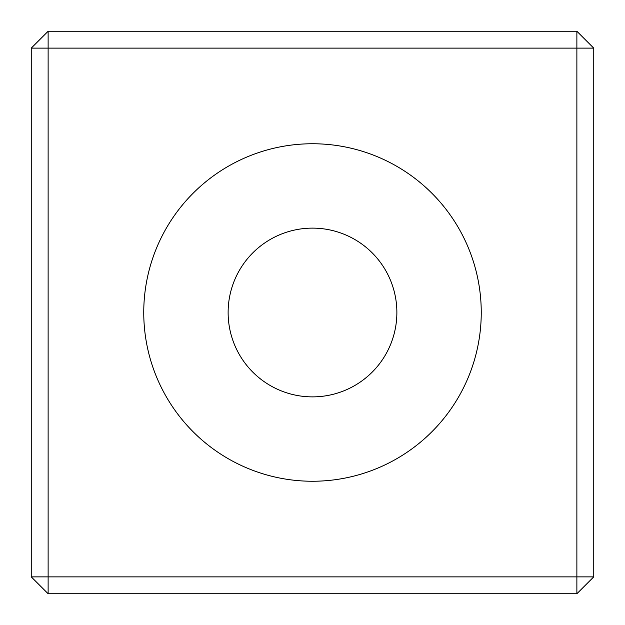 <?xml version="1.0" encoding="UTF-8"?>
<svg xmlns="http://www.w3.org/2000/svg" width="625" height="625" viewBox="0 0 625 625"><rect width="100%" height="100%" fill="white"/><g stroke="black" fill="none" stroke-linecap="round" stroke-linejoin="round"><path stroke-width="0.94" d="M481.25 312.5A168.75 168.75 0 0 1 312.5 481.25A168.75 168.75 0 0 1 143.75 312.5A168.75 168.75 0 0 1 312.5 143.75A168.75 168.75 0 0 1 481.25 312.5M228.125 312.5A84.375 84.375 0 0 0 312.5 396.875A84.375 84.375 0 0 0 396.875 312.5A84.375 84.375 0 0 0 312.5 228.125A84.375 84.375 0 0 0 228.125 312.5M593.75 48.125L593.75 576.875L576.875 593.75L48.125 593.75L48.125 576.875L576.875 576.875L576.875 48.125L48.125 48.125L48.125 576.875L31.25 576.875L31.25 48.125L48.125 48.125L48.125 31.25L576.875 31.25L576.875 48.125L593.75 48.125L576.875 31.25M593.75 576.875L576.875 576.875L576.875 593.75M48.125 593.75L31.25 576.875M31.25 48.125L48.125 31.25"/></g></svg>

